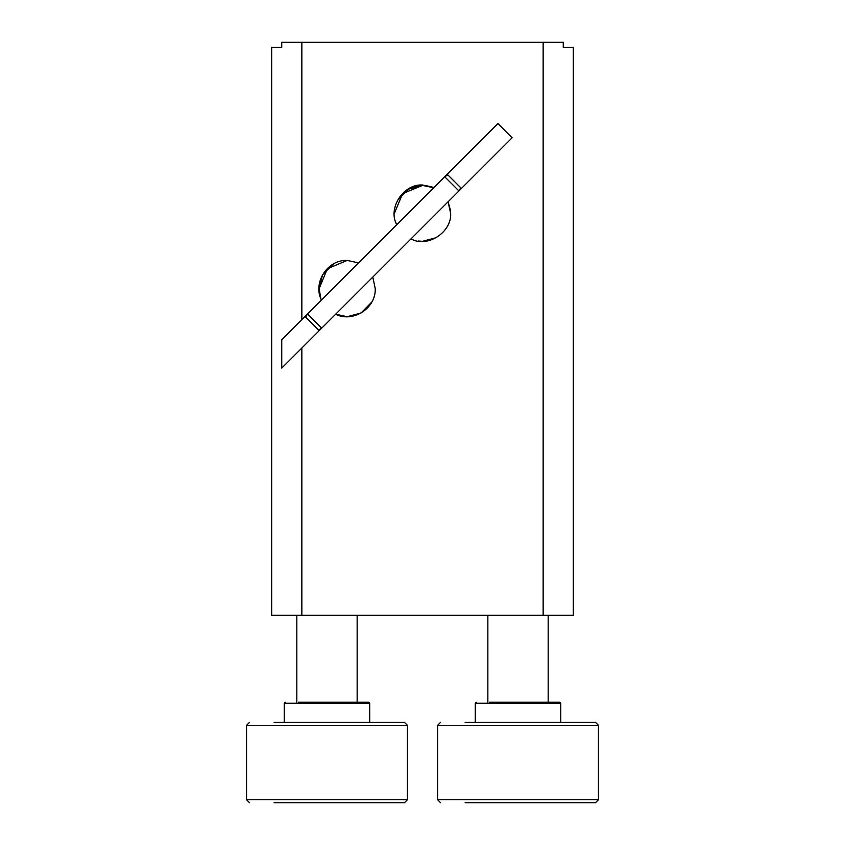 <?xml version="1.0" encoding="UTF-8"?>
<svg xmlns="http://www.w3.org/2000/svg" width="845" height="845" viewBox="0 0 845 845"><rect width="100%" height="100%" fill="white"/><g stroke="black" fill="none" stroke-linecap="round" stroke-linejoin="round"><path stroke-width="1.27" d="M487.85 702.206L487.85 615.329M296.827 702.206L296.827 615.329M358.576 262.869L281.744 339.69L281.744 368.124L335.602 314.277C353.157 323.033 376.078 308.171 375.243 288.567L372.793 277.086L411.008 238.871C427.126 248.24 452.022 232.312 450.649 213.172L448.199 201.68L512.123 137.767L497.906 123.539L433.981 187.463L422.5 185.013C403.35 183.64 387.433 208.535 396.791 224.643L358.576 262.869L347.094 260.418C327.501 259.584 312.639 282.494 321.385 300.049L319.98 296.12M436.442 237.625L422.5 241.321L418.349 241.015M411.916 187.083L422.5 185.013M371.853 301.961L361.047 313.02L347.094 316.727L343.535 316.495M339.532 315.692L335.602 314.277L372.793 277.086M318.945 288.567L322.642 274.614L333.701 263.809M281.744 47.278L281.744 42.25L563.256 42.25L563.256 47.278L573.311 47.278L573.311 615.329L271.689 615.329L271.689 47.278L281.744 47.278M301.855 42.25L301.855 319.59M301.855 348.024L301.855 615.329M543.145 42.25L543.145 615.329M347.211 316.727L335.708 314.213M320.635 297.546L319.167 288.567L327.364 268.71L347.211 260.418L327.364 268.71L319.167 288.567L319.928 295.085M397.741 200.159L408.547 189.111L422.5 185.414L433.665 187.717M431.341 186.84L425.817 185.604M450.469 210.394L448.125 201.902M340.493 315.882L347.316 316.727M450.649 213.362L448.082 201.807M422.5 185.414L402.674 193.579L394.351 213.362M274.065 722.317L404.406 722.317L407.417 725.337L407.417 799.729L404.406 802.75L274.065 802.75M298.465 702.206L368.716 702.206L369.719 703.22L369.719 722.317M284.258 722.317L284.258 703.22L369.719 703.22M407.417 799.729L246.56 799.729L246.56 725.337L249.571 722.317M407.417 725.337L246.56 725.337M465.088 722.317L595.429 722.317L598.44 725.337L598.44 799.729L595.429 802.75L465.088 802.75M489.487 702.206L559.739 702.206L560.742 703.22L560.742 722.317M475.281 722.317L475.281 703.22L560.742 703.22M598.44 799.729L437.583 799.729L437.583 725.337L440.594 722.317M598.44 725.337L437.583 725.337M460.483 187.527L447.871 174.915L444.713 176.732L458.93 190.949L460.747 187.801M318.29 329.708L305.679 317.097L307.495 313.939L321.723 328.156L318.565 329.983M411.008 238.871L448.199 201.68M548.173 615.329L548.173 702.206M357.15 615.329L357.15 702.206M284.258 703.22L285.261 702.206M249.571 802.75L246.56 799.729M475.281 703.22L476.284 702.206M440.594 802.75L437.583 799.729M396.791 224.643L433.981 187.463"/></g></svg>
